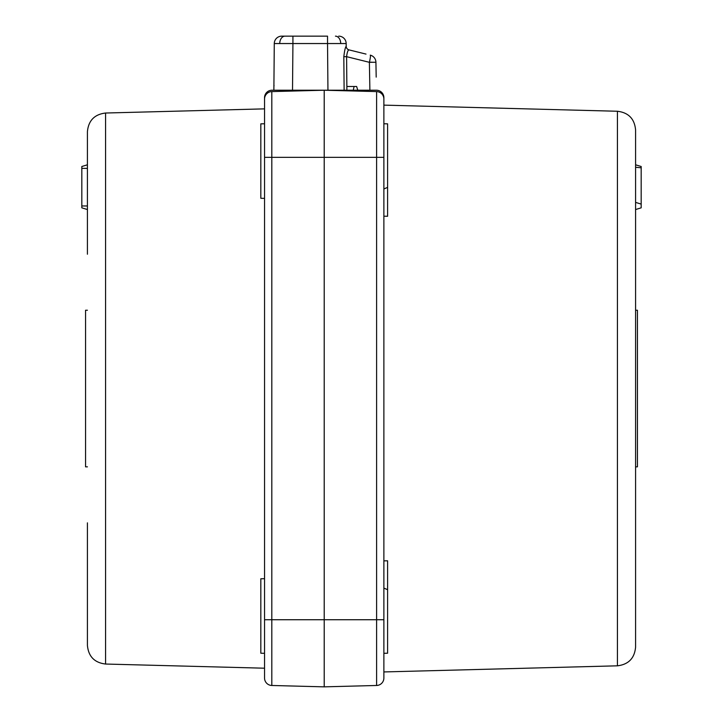 <?xml version="1.0" encoding="UTF-8"?>
<svg xmlns="http://www.w3.org/2000/svg" width="723" height="723" viewBox="0 0 723 723"><rect width="100%" height="100%" fill="white"/><g stroke="black" fill="none" stroke-linecap="round" stroke-linejoin="round"><path stroke-width="1.08" d="M617.424 111.252C628.486 112.58 634.541 118.789 635.58 129.887L635.58 647.184C634.541 658.282 628.486 664.491 617.424 665.82L617.424 111.252L383.877 105.133L383.877 97.677A7.456 7.456 0 0 0 376.412 90.221L324.211 90.221L376.611 91.595A7.456 7.456 0 0 1 383.877 99.051A7.456 7.456 0 0 0 376.611 91.595A7.456 7.456 0 0 1 383.877 99.051L383.877 157.343L383.877 123.778L387.6 123.841L387.6 187.393L383.877 188.947L387.6 187.393L387.6 216.267L383.877 216.195M641.174 167.799L635.58 167.266L635.58 164.799L641.174 166.507L641.174 207.835L635.58 209.543M264.546 108.866L105.576 113.023L105.576 664.039C94.514 662.72 88.459 656.502 87.42 645.404L87.42 522.856M105.576 664.039L264.546 668.206L264.546 653.294L260.822 653.221L260.822 578.78L264.546 578.707M264.546 198.355L260.822 198.292L260.822 123.841L264.546 123.778L264.546 157.343L264.546 99.051A7.456 7.456 0 0 1 271.812 91.595L324.211 90.221L272.002 90.221A7.456 7.456 0 0 0 264.546 97.677L264.546 99.051A7.456 7.456 0 0 1 271.812 91.595L324.211 90.221L324.211 619.728L383.877 619.728L383.877 678.02A7.456 7.456 0 0 1 376.611 685.476A7.456 7.456 0 0 0 383.877 678.02A7.456 7.456 0 0 1 376.611 685.476L324.211 686.85L376.611 685.476L376.611 157.343L383.877 157.343L383.877 653.294L387.6 653.221L387.6 589.679L383.877 588.124M87.42 209.543L81.826 207.835L81.826 166.507L87.42 164.799M324.211 686.85L324.211 619.728L271.812 619.728L271.812 685.476L324.211 686.85M271.812 685.476A7.456 7.456 0 0 1 264.546 678.02A7.456 7.456 0 0 0 271.812 685.476A7.456 7.456 0 0 1 264.546 678.02L264.546 157.343L271.812 157.343L271.812 619.728L264.546 619.728M357.768 90.221L356.629 86.489L346.859 86.489M383.877 560.867L387.6 560.804L387.6 589.679M387.6 645.829L387.6 586.172L387.6 645.829M387.6 131.234L387.6 161.066M87.42 254.216L87.42 131.667C88.459 120.569 94.514 114.351 105.576 113.023M641.174 204.094L635.58 202.386L641.174 204.094M338.716 36.15A7.456 7.456 0 0 1 346.172 43.543L327.537 43.543L327.537 36.15L281.735 36.15L292.923 36.15L292.923 43.543L274.279 43.543A7.456 7.456 0 0 1 281.735 36.15M273.872 90.221L274.279 43.543M344.121 90.221L343.823 56.683C344.546 50.583 345.341 47.122 346.2 46.308L346.172 43.543L346.2 46.308A3.732 3.732 179.5 0 0 349.028 49.896C347.953 50.023 347.139 52.282 346.597 56.674L346.895 90.221M343.823 56.683L346.597 56.674L369.39 62.314L375.924 62.25L376.186 77.126M371.703 62.196L369.046 62.232M376.177 76.331L376.032 68.179M349.336 49.968L366.019 54.089M370.257 55.138A7.456 7.456 -129.8 0 1 375.924 62.25A7.456 7.456 0 0 0 370.257 55.138A7.456 7.456 -129.8 0 1 375.924 62.25A7.456 7.456 0 0 0 370.257 55.138A7.456 0.877 -76.1 0 1 369.39 62.314L369.887 90.221M349.037 49.896L349.028 49.896A3.732 3.732 0 0 1 346.2 46.308A3.732 3.732 0 0 0 349.037 49.896M87.42 310.23L85.558 310.23L85.558 466.841L87.42 466.841M635.58 388.531L635.58 310.23L637.442 310.23L637.442 466.841L635.58 466.841M81.826 168.378L87.42 168.378M81.826 205.965L87.42 205.965M271.812 91.595L271.812 157.343L376.611 157.343L376.611 91.595A7.456 7.456 0 0 1 383.877 99.051M354.089 86.489L353.276 90.221M340.714 43.516A7.456 5.278 -90 0 0 335.445 36.15M279.738 43.516A7.456 5.278 -90 0 1 285.016 36.15M327.944 90.221L327.537 43.543L292.923 43.543L292.517 90.221M617.424 665.82L383.877 671.938M273.9 86.462L274.053 85.45"/></g></svg>
